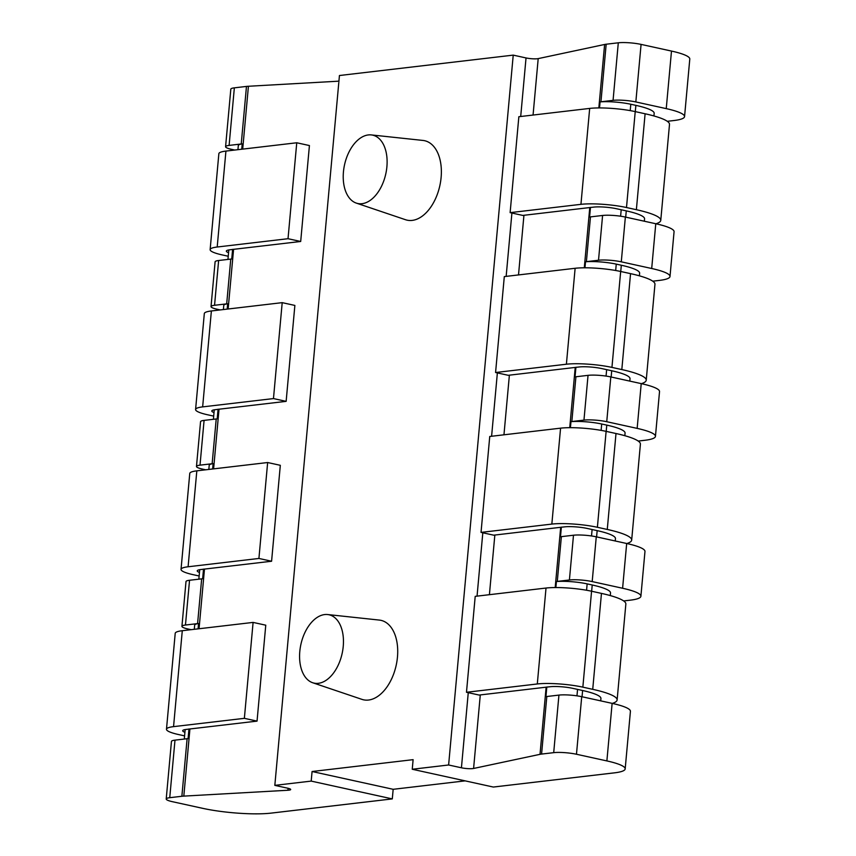 <?xml version="1.0" encoding="UTF-8"?>
<svg xmlns="http://www.w3.org/2000/svg" width="856" height="856" viewBox="0 0 856 856"><rect width="100%" height="100%" fill="white"/><g stroke="black" fill="none" stroke-linecap="round" stroke-linejoin="round"><path stroke-width="1.28" d="M274.83 785.369L287.637 788.183A8.132 1.327 5.2 0 1 290.687 789.51A8.132 1.327 5.2 0 1 287.948 790.249L183.815 796.112A16.275 2.654 -174.8 0 0 181.868 796.273L169.745 797.696A16.275 2.654 -174.8 0 0 166.214 799.012A16.275 2.654 -174.8 0 0 172.313 801.665L202.722 808.342A48.813 7.95 -174.8 0 0 271.042 813.125L392.294 798.905L311.199 781.1L274.83 785.369L339.436 75.521L513.226 55.126L526.033 57.941A8.132 1.327 -174.8 0 0 538.199 58.615L604.614 44.469A16.275 2.654 5.2 0 1 606.176 44.223L618.3 42.8A16.275 2.654 5.2 0 1 641.08 44.394L671.489 51.071A48.813 7.95 5.2 0 1 689.786 59.053L684.554 116.609A48.813 7.95 5.2 0 1 673.95 120.525L667.306 121.306M338.923 81.159L248.422 86.263A16.275 2.654 -174.8 0 0 246.475 86.424L234.351 87.847A16.275 2.654 -174.8 0 0 230.82 89.152L225.577 146.708A16.275 2.654 -174.8 0 0 231.676 149.372L234.769 150.046M223.384 309.551L223.758 305.453A22.78 3.713 5.2 0 1 227.664 303.762A16.275 2.654 -174.8 0 0 226.69 303.859L214.556 305.282A16.275 2.654 -174.8 0 0 211.025 306.587A16.275 2.654 -174.8 0 0 217.124 309.241L220.217 309.925M208.832 469.43L209.206 465.322A22.78 3.713 5.2 0 1 213.112 463.631A16.275 2.654 -174.8 0 0 212.138 463.738L200.015 465.15A16.275 2.654 -174.8 0 0 196.473 466.466A16.275 2.654 -174.8 0 0 202.572 469.12L205.665 469.805M194.291 629.31L194.654 625.201A22.78 3.713 5.2 0 1 198.56 623.51A16.275 2.654 -174.8 0 0 197.586 623.607L185.463 625.03A16.275 2.654 -174.8 0 0 181.932 626.335A16.275 2.654 -174.8 0 0 188.031 629L191.123 629.674M184.586 735.871L178.679 734.576A32.539 5.297 5.2 0 1 166.481 729.259A32.539 5.297 5.2 0 1 173.554 726.637L244.367 718.334L257.046 721.116L189.925 728.97A16.275 2.654 -174.8 0 0 188.962 729.034L188.085 738.621A16.275 2.654 -174.8 0 0 187.111 738.717L174.988 740.14A16.275 2.654 -174.8 0 0 171.446 741.446L166.214 799.012M199.138 575.992L193.231 574.697A32.539 5.297 5.2 0 1 181.033 569.379L189.764 473.454A32.539 5.297 5.2 0 1 196.827 470.843L267.65 462.529L280.319 465.311L271.587 561.236L204.477 569.09A16.275 2.654 -174.8 0 0 203.514 569.154L202.637 578.752A16.275 2.654 -174.8 0 0 201.663 578.849L189.54 580.272A16.275 2.654 -174.8 0 0 185.998 581.577L181.932 626.335M213.69 416.112L207.783 414.818A32.539 5.297 5.2 0 1 195.585 409.5L204.316 313.574A32.539 5.297 5.2 0 1 211.379 310.963L282.202 302.65L294.871 305.432L286.139 401.357L219.029 409.211A16.275 2.654 -174.8 0 0 218.066 409.275L217.189 418.873A16.275 2.654 -174.8 0 0 216.215 418.969L204.081 420.392A16.275 2.654 -174.8 0 0 200.55 421.698L196.473 466.466M228.242 256.244L222.335 254.949A32.539 5.297 5.2 0 1 210.137 249.62L218.858 153.695A32.539 5.297 5.2 0 1 225.931 151.084L296.754 142.77L309.423 145.552L300.691 241.478L233.581 249.331A16.275 2.654 -174.8 0 0 232.607 249.406L231.741 258.994A16.275 2.654 -174.8 0 0 230.756 259.09L218.633 260.513A16.275 2.654 -174.8 0 0 215.102 261.818L211.025 306.587M237.936 149.672L238.31 145.574A22.78 3.713 5.2 0 1 242.216 143.883A16.275 2.654 -174.8 0 0 241.232 143.979L229.108 145.402A16.275 2.654 -174.8 0 0 225.577 146.708M466.477 692.279L475.208 596.354L546.021 588.04L537.301 683.965L466.477 692.279L479.146 695.061L546.128 687.175A16.275 2.654 5.2 0 1 546.813 687.047L545.946 696.645A16.275 2.654 5.2 0 1 546.813 696.517L558.936 695.093A16.275 2.654 5.2 0 1 581.716 696.698L612.126 703.365A48.813 7.95 5.2 0 1 630.423 711.347L625.18 768.902A48.813 7.95 5.2 0 1 614.587 772.829L493.334 787.049L412.25 769.255L413.116 759.657L312.076 771.513L393.172 789.307L392.294 798.905M584.969 267.8L585.515 261.776A16.275 2.654 5.2 0 1 586.392 261.658L598.515 260.235A16.275 2.654 5.2 0 1 621.285 261.829L651.694 268.506A48.813 7.95 5.2 0 1 670.002 276.488A48.813 7.95 5.2 0 1 659.398 280.404L652.754 281.185M570.417 427.679L570.973 421.655A16.275 2.654 5.2 0 1 571.84 421.537L583.963 420.114A16.275 2.654 5.2 0 1 606.744 421.708L637.153 428.385A48.813 7.95 5.2 0 1 655.45 436.357A48.813 7.95 5.2 0 1 644.846 440.284L638.202 441.065M555.865 587.558L556.421 581.534A16.275 2.654 5.2 0 1 557.288 581.406L569.411 579.983A16.275 2.654 5.2 0 1 592.192 581.588L622.601 588.254A48.813 7.95 5.2 0 1 640.898 596.236A48.813 7.95 5.2 0 1 630.294 600.163L623.66 600.933M465.161 780.865L393.172 789.307M653.931 115.956L654.177 113.345A48.813 7.95 -174.8 0 0 635.869 105.363L630.808 104.25A22.78 3.713 -174.8 0 0 600.067 101.896A16.275 2.654 5.2 0 1 600.944 101.778L613.067 100.355A16.275 2.654 5.2 0 1 635.837 101.95L666.246 108.626A48.813 7.95 5.2 0 1 684.554 116.609M198.56 623.51L198.078 628.86M213.112 463.631L212.63 468.981M242.216 143.883L241.724 149.233M227.664 303.762L227.182 309.112M188.962 729.034A22.78 3.713 -174.8 0 0 187.86 729.226L186.223 729.419A16.275 2.654 5.2 0 0 182.692 730.724A16.275 2.654 5.2 0 0 184.907 732.308M228.563 252.681A16.275 2.654 5.2 0 1 226.337 251.097A16.275 2.654 5.2 0 1 229.868 249.792L231.505 249.599A22.78 3.713 -174.8 0 1 232.607 249.406M210.137 249.62A32.539 5.297 5.2 0 1 217.199 247.01L288.023 238.706L296.754 142.77M300.691 241.478L288.023 238.706M510.123 212.641L580.946 204.338A32.539 5.297 5.2 0 1 626.496 207.526L636.372 209.699A65.088 10.604 5.2 0 1 660.768 220.334L669.499 124.409A65.088 10.604 5.2 0 0 645.103 113.773L635.227 111.601A32.539 5.297 5.2 0 0 589.677 108.412L518.854 116.716L510.123 212.641L522.791 215.423L589.773 207.548A16.275 2.654 5.2 0 1 590.469 207.419L589.591 217.007A16.275 2.654 5.2 0 1 590.469 216.889L602.592 215.466A16.275 2.654 5.2 0 1 625.362 217.06L655.771 223.737A48.813 7.95 5.2 0 1 674.068 231.719L670.002 276.488M513.226 55.126L448.619 764.986L461.427 767.789A8.132 1.327 -174.8 0 0 473.593 768.463L540.018 754.329A16.275 2.654 5.2 0 1 541.581 754.072L553.704 752.659A16.275 2.654 5.2 0 1 576.473 754.254L606.883 760.92A48.813 7.95 5.2 0 1 625.18 768.902M481.029 532.4L551.842 524.086A32.539 5.297 5.2 0 1 597.392 527.285L607.268 529.447A65.088 10.604 5.2 0 1 631.675 540.093L640.406 444.168A65.088 10.604 5.2 0 0 615.999 433.521L606.123 431.36A32.539 5.297 5.2 0 0 560.573 428.161L489.75 436.474L481.029 532.4L493.698 535.182L560.68 527.296A16.275 2.654 5.2 0 1 561.365 527.168L560.487 536.765A16.275 2.654 5.2 0 1 561.365 536.648L573.488 535.225A16.275 2.654 5.2 0 1 596.268 536.819L626.678 543.496A48.813 7.95 5.2 0 1 644.975 551.467L640.898 596.236M495.57 372.52L566.394 364.217A32.539 5.297 5.2 0 1 611.944 367.406L621.82 369.567A65.088 10.604 5.2 0 1 646.227 380.214L654.958 284.288A65.088 10.604 5.2 0 0 630.551 273.642L620.675 271.48A32.539 5.297 5.2 0 0 575.125 268.281L504.302 276.595L495.57 372.52L508.25 375.303L575.221 367.427A16.275 2.654 5.2 0 1 575.917 367.299L575.039 376.886A16.275 2.654 5.2 0 1 575.917 376.768L588.04 375.345A16.275 2.654 5.2 0 1 610.81 376.94L641.219 383.616A48.813 7.95 5.2 0 1 659.527 391.599L655.45 436.357M448.619 764.986L412.25 769.255M311.199 781.1L312.076 771.513M356.321 203.107L405.562 219.735A40.681 24.556 -77.6 0 0 412.218 220.399A40.681 24.556 -77.6 0 0 440.797 180.263A40.681 24.556 -77.6 0 0 422.96 140.438L371.29 134.916A34.978 21.122 -77.6 0 0 368.294 134.938A34.978 21.122 -77.6 0 0 344.069 167.177A34.978 21.122 -77.6 0 0 356.321 203.107A34.978 21.122 -77.6 0 0 362.045 203.685A34.978 21.122 -77.6 0 0 386.623 169.167A34.978 21.122 -77.6 0 0 371.29 134.916M312.665 682.735L361.906 699.363A40.681 24.556 -77.6 0 0 368.562 700.037A40.681 24.556 -77.6 0 0 397.141 659.89A40.681 24.556 -77.6 0 0 379.315 620.076L327.634 614.544A34.978 21.122 -77.6 0 0 324.649 614.565A34.978 21.122 -77.6 0 0 300.424 646.804A34.978 21.122 -77.6 0 0 312.665 682.735A34.978 21.122 -77.6 0 0 318.389 683.313A34.978 21.122 -77.6 0 0 342.967 648.795A34.978 21.122 -77.6 0 0 327.634 614.544M599.521 107.92L600.067 101.896M546.813 687.047A22.78 3.713 5.2 0 1 548.332 686.94L549.969 686.747A16.275 2.654 5.2 0 1 572.739 688.342L582.615 690.514A48.813 7.95 5.2 0 1 600.923 698.496L600.709 700.861M610.285 595.583L610.521 592.973A48.813 7.95 -174.8 0 0 592.224 584.99L587.152 583.878A22.78 3.713 -174.8 0 0 556.421 581.534M166.481 729.259L175.213 633.333A32.539 5.297 5.2 0 1 182.285 630.712L253.098 622.408L265.767 625.19L257.046 721.116M244.367 718.334L253.098 622.408M546.021 588.04A32.539 5.297 5.2 0 1 591.571 591.228L601.458 593.401A65.088 10.604 5.2 0 1 625.854 604.036L617.123 699.962A65.088 10.604 5.2 0 1 612.308 703.407M537.301 683.965A32.539 5.297 5.2 0 1 582.85 687.154L592.727 689.326A65.088 10.604 5.2 0 1 617.123 699.962M561.365 527.168A22.78 3.713 5.2 0 1 562.884 527.061L564.521 526.868A16.275 2.654 5.2 0 1 587.291 528.462L597.167 530.634A48.813 7.95 5.2 0 1 615.464 538.617L615.25 540.981M624.837 435.704L625.073 433.093A48.813 7.95 -174.8 0 0 606.776 425.111L601.704 424.009A22.78 3.713 -174.8 0 0 570.973 421.655M203.514 569.154A22.78 3.713 -174.8 0 0 202.412 569.358L200.775 569.55A16.275 2.654 5.2 0 0 197.233 570.856A16.275 2.654 5.2 0 0 199.459 572.439M181.033 569.379A32.539 5.297 5.2 0 1 188.095 566.768L258.919 558.454L267.65 462.529M271.587 561.236L258.919 558.454M631.675 540.093A65.088 10.604 5.2 0 1 626.86 543.539M575.917 367.299A22.78 3.713 5.2 0 1 577.426 367.181L579.063 366.989A16.275 2.654 5.2 0 1 601.843 368.594L611.719 370.755A48.813 7.95 5.2 0 1 630.016 378.737L629.802 381.113M639.389 275.825L639.625 273.225A48.813 7.95 -174.8 0 0 621.317 265.242L616.256 264.13A22.78 3.713 -174.8 0 0 585.515 261.776M218.066 409.275A22.78 3.713 -174.8 0 0 216.953 409.478L215.316 409.671A16.275 2.654 5.2 0 0 211.785 410.976A16.275 2.654 5.2 0 0 214.011 412.56M195.585 409.5A32.539 5.297 5.2 0 1 202.647 406.889L273.471 398.575L282.202 302.65M286.139 401.357L273.471 398.575M646.227 380.214A65.088 10.604 5.2 0 1 641.412 383.659M590.469 207.419A22.78 3.713 5.2 0 1 591.978 207.312L593.615 207.12A16.275 2.654 5.2 0 1 616.395 208.714L626.271 210.876A48.813 7.95 5.2 0 1 644.568 218.858L644.354 221.233M660.768 220.334A65.088 10.604 5.2 0 1 655.963 223.78M174.988 740.14L169.745 797.696M189.54 580.272L185.463 625.03M204.081 420.392L200.015 465.15M218.633 260.513L214.556 305.282M234.351 87.847L229.108 145.402M187.111 738.717L181.868 796.273M201.663 578.849L197.586 623.607M216.215 418.969L212.138 463.738M230.756 259.09L226.69 303.859M246.475 86.424L241.232 143.979M189.925 728.97L183.815 796.112M204.477 569.09L199.052 628.743M219.029 409.211L213.604 468.874M248.422 86.263L242.697 149.115M233.581 249.331L228.145 308.995M288.13 788.29L287.948 790.249M612.126 703.365L606.883 760.92M626.678 543.496L622.601 588.254M641.219 383.616L637.153 428.385M655.771 223.737L651.694 268.506M671.489 51.071L666.246 108.626M526.033 57.941L520.705 116.502M511.909 213.037L506.153 276.381M497.368 372.916L491.601 436.26M482.816 532.796L477.049 596.129M468.264 692.665L461.427 767.789M538.199 58.615L533.063 115.046M523.936 215.295L518.511 274.926M509.384 375.163L503.959 434.805M494.843 535.043L489.407 594.685M480.291 694.922L473.593 768.463M589.773 207.548L584.295 267.8M575.221 367.427L569.743 427.679M560.68 527.296L555.191 587.558M546.128 687.175L540.018 754.329M604.614 44.469L598.836 107.931M546.813 696.517L541.581 754.072M561.365 536.648L557.288 581.406M575.917 376.768L571.84 421.537M606.176 44.223L600.944 101.778M590.469 216.889L586.392 261.658M576.965 695.842L577.554 689.401M586.574 590.255L587.152 583.878M173.554 726.637L182.285 630.712M591.657 591.25L592.224 584.99M582.048 696.773L582.615 690.514M601.458 593.401L592.727 689.326M591.571 591.228L582.85 687.154M558.936 695.093L553.704 752.659M573.488 535.225L569.411 579.983M588.04 375.345L583.963 420.114M602.592 215.466L598.515 260.235M618.3 42.8L613.067 100.355M581.716 696.698L576.473 754.254M596.268 536.819L592.192 581.588M610.81 376.94L606.744 421.708M625.362 217.06L621.285 261.829M641.08 44.394L635.837 101.95M591.517 535.963L592.106 529.522M601.126 430.375L601.704 424.009M560.573 428.161L551.842 524.086M606.123 431.36L597.392 527.285M606.198 431.37L606.776 425.111M596.6 536.894L597.167 530.634M188.095 566.768L196.827 470.843M615.999 433.521L607.268 529.447M606.069 376.084L606.647 369.642M615.678 270.496L616.256 264.13M575.125 268.281L566.394 364.217M620.675 271.48L611.944 367.406M620.75 271.491L621.317 265.242M611.152 377.015L611.719 370.755M202.647 406.889L211.379 310.963M630.551 273.642L621.82 369.567M620.611 216.215L621.199 209.774M630.219 110.617L630.808 104.25M635.302 111.622L635.869 105.363M625.704 217.135L626.271 210.876M589.677 108.412L580.946 204.338M635.227 111.601L626.496 207.526M645.103 113.773L636.372 209.699M217.199 247.01L225.931 151.084M228.809 249.941L227.953 259.421M185.164 729.58L184.297 739.049M199.716 569.7L198.849 579.17M214.257 409.821L213.401 419.301"/></g></svg>
